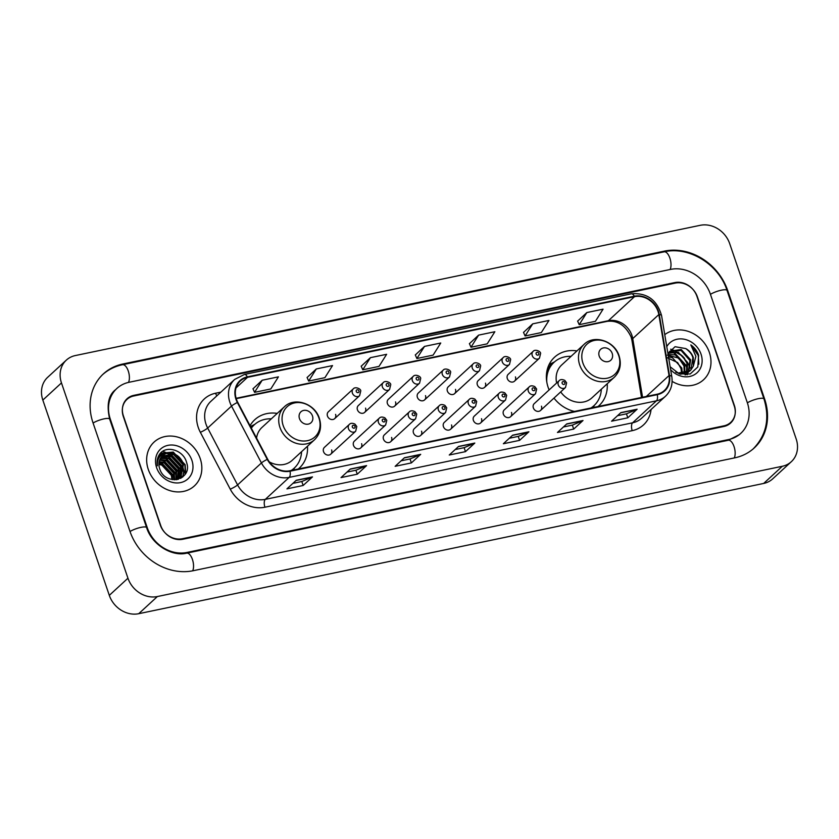 <?xml version="1.0" encoding="UTF-8"?>
<svg xmlns="http://www.w3.org/2000/svg" width="839" height="839" viewBox="0 0 839 839"><rect width="100%" height="100%" fill="white"/><g stroke="black" fill="none" stroke-linecap="round" stroke-linejoin="round"><path stroke-width="1.26" d="M576.97 350.912A32.878 28.274 47.4 0 0 554.558 357.204A32.878 28.274 47.4 0 0 548.15 387.377A32.878 28.274 47.4 0 0 549.136 389.915M553.971 398.106A32.878 28.274 47.4 0 0 574.442 411.446M598.008 406.527A32.878 28.274 47.4 0 0 599.098 405.583A32.878 28.274 47.4 0 0 607.216 383.769M298.254 469.011A32.878 28.274 47.4 0 0 299.355 468.057A32.878 28.274 47.4 0 0 307.473 446.243M330.734 454.203L355.663 431.246A4.656 3.996 -132.6 0 1 348.458 428.666A4.656 3.996 -132.6 0 1 349.36 424.398L324.431 447.355A4.656 3.996 47.4 0 0 323.529 451.623A4.656 3.996 47.4 0 0 330.734 454.203A4.656 3.996 47.4 0 0 331.636 449.935M360.707 447.953L385.636 424.995A4.656 3.996 -132.6 0 1 378.431 422.416A4.656 3.996 -132.6 0 1 379.333 418.147L354.404 441.104A4.656 3.996 47.4 0 0 353.502 445.373A4.656 3.996 47.4 0 0 360.707 447.953A4.656 3.996 47.4 0 0 361.619 443.684M390.68 441.702L415.609 418.745A4.656 3.996 -132.6 0 1 408.404 416.175A4.656 3.996 -132.6 0 1 409.306 411.907L384.377 434.854A4.656 3.996 47.4 0 0 383.475 439.122A4.656 3.996 47.4 0 0 390.68 441.702A4.656 3.996 47.4 0 0 391.593 437.434M420.664 435.451L445.593 412.505A4.656 3.996 -132.6 0 1 438.378 409.925A4.656 3.996 -132.6 0 1 439.29 405.657L414.361 428.614A4.656 3.996 47.4 0 0 413.449 432.882A4.656 3.996 47.4 0 0 420.664 435.451A4.656 3.996 47.4 0 0 421.566 431.183M450.637 429.211L475.566 406.254A4.656 3.996 -132.6 0 1 468.351 403.674A4.656 3.996 -132.6 0 1 469.263 399.406L444.334 422.363A4.656 3.996 47.4 0 0 443.422 426.632A4.656 3.996 47.4 0 0 450.637 429.211A4.656 3.996 47.4 0 0 451.539 424.943M480.611 422.961L505.539 400.004A4.656 3.996 -132.6 0 1 498.324 397.424A4.656 3.996 -132.6 0 1 499.236 393.155L474.308 416.113A4.656 3.996 47.4 0 0 473.395 420.381A4.656 3.996 47.4 0 0 480.611 422.961A4.656 3.996 47.4 0 0 481.513 418.692M510.584 416.71L535.513 393.753A4.656 3.996 -132.6 0 1 528.308 391.184A4.656 3.996 -132.6 0 1 529.21 386.915L504.281 409.862A4.656 3.996 47.4 0 0 503.379 414.13A4.656 3.996 47.4 0 0 510.584 416.71A4.656 3.996 47.4 0 0 511.486 412.442M540.557 410.46L565.486 387.503A4.656 3.996 -132.6 0 1 558.281 384.933A4.656 3.996 -132.6 0 1 559.183 380.665L534.254 403.622A4.656 3.996 47.4 0 0 533.352 407.89A4.656 3.996 47.4 0 0 540.557 410.46A4.656 3.996 47.4 0 0 541.47 406.191M514.527 381.158L539.456 358.201A4.656 3.996 -132.6 0 1 532.251 355.621A4.656 3.996 -132.6 0 1 533.153 351.352L508.224 374.309A4.656 3.996 47.4 0 0 507.322 378.578A4.656 3.996 47.4 0 0 514.527 381.158A4.656 3.996 47.4 0 0 515.44 376.889M484.554 387.398L509.483 364.441A4.656 3.996 -132.6 0 1 502.278 361.871A4.656 3.996 -132.6 0 1 503.18 357.603L478.251 380.56A4.656 3.996 47.4 0 0 477.349 384.828A4.656 3.996 47.4 0 0 484.554 387.398A4.656 3.996 47.4 0 0 485.466 383.129M394.634 406.149L419.563 383.192A4.656 3.996 -132.6 0 1 412.348 380.612A4.656 3.996 -132.6 0 1 413.26 376.344L388.331 399.301A4.656 3.996 47.4 0 0 387.419 403.569A4.656 3.996 47.4 0 0 394.634 406.149A4.656 3.996 47.4 0 0 395.536 401.881M334.677 418.64L359.606 395.683A4.656 3.996 -132.6 0 1 352.401 393.113A4.656 3.996 -132.6 0 1 353.303 388.845L328.374 411.792A4.656 3.996 47.4 0 0 327.472 416.06A4.656 3.996 47.4 0 0 334.677 418.64A4.656 3.996 47.4 0 0 335.59 414.372M364.65 412.389L389.579 389.443A4.656 3.996 -132.6 0 1 382.374 386.863A4.656 3.996 -132.6 0 1 383.276 382.594L358.347 405.552A4.656 3.996 47.4 0 0 357.445 409.82A4.656 3.996 47.4 0 0 364.65 412.389A4.656 3.996 47.4 0 0 365.563 408.121M424.607 399.899L449.536 376.942A4.656 3.996 -132.6 0 1 442.321 374.362A4.656 3.996 -132.6 0 1 443.233 370.093L418.304 393.051A4.656 3.996 47.4 0 0 417.392 397.319A4.656 3.996 47.4 0 0 424.607 399.899A4.656 3.996 47.4 0 0 425.509 395.63M454.581 393.648L479.509 370.691A4.656 3.996 -132.6 0 1 472.294 368.122A4.656 3.996 -132.6 0 1 473.206 363.853L448.278 386.8A4.656 3.996 47.4 0 0 447.376 391.068A4.656 3.996 47.4 0 0 454.581 393.648A4.656 3.996 47.4 0 0 455.483 389.38M277.216 413.396A32.878 28.274 47.4 0 0 254.804 419.689A32.878 28.274 47.4 0 0 250.043 425.709M185.23 474.087A31.022 26.67 47.4 0 0 184.989 473.364A31.022 26.67 47.4 0 0 183.993 470.773M675.322 283.089L133.716 395.987A18.615 16.004 47.4 0 0 126.941 399.427A18.615 16.004 47.4 0 0 123.312 416.501L160.249 524.994A18.615 16.004 47.4 0 0 182.315 538.743L723.921 425.845A18.615 16.004 47.4 0 0 730.696 422.405A18.615 16.004 47.4 0 0 734.324 405.331L697.387 296.838A18.615 16.004 47.4 0 0 675.322 283.089M747.308 402.626L710.371 294.132A33.497 28.799 47.4 0 0 670.655 269.392L129.049 382.28A33.497 28.799 47.4 0 0 116.852 388.478A33.497 28.799 47.4 0 0 110.329 419.206L147.265 527.7A33.497 28.799 47.4 0 0 186.982 552.45L728.588 439.552A33.497 28.799 47.4 0 0 740.785 433.364A33.497 28.799 47.4 0 0 747.308 402.626M729.689 243.635A24.813 21.332 47.4 0 0 700.271 225.303L75.332 355.558A24.813 21.332 47.4 0 0 66.302 360.151A24.813 21.332 47.4 0 0 61.467 382.92L127.948 578.207A24.813 21.332 47.4 0 0 157.375 596.539L782.305 466.274A24.813 21.332 47.4 0 0 791.334 461.691A24.813 21.332 47.4 0 0 796.169 438.923L729.689 243.635M66.302 360.151L47.666 377.309A24.813 21.332 47.4 0 0 42.831 400.077L109.311 595.365A24.813 21.332 47.4 0 0 138.729 613.697L763.668 483.442A24.813 21.332 47.4 0 0 772.698 478.849L791.334 461.691M727.686 290.525A53.35 45.872 47.4 0 0 664.436 251.113L122.83 364.011A53.35 45.872 47.4 0 0 103.407 373.869A53.35 45.872 47.4 0 0 93.014 422.814L129.951 531.307A53.35 45.872 47.4 0 0 193.201 570.719L734.807 457.832A53.35 45.872 47.4 0 0 754.23 447.963A53.35 45.872 47.4 0 0 764.623 399.018L727.686 290.525L727.214 290.965M183.594 469.892A31.022 26.67 47.4 0 0 180.784 464.995M172.268 456.217A31.022 26.67 47.4 0 0 168.083 453.605M167.307 453.207A31.022 26.67 47.4 0 0 162.724 451.351M148.272 469.4A29.774 25.6 47.4 0 0 194.417 485.886A29.774 25.6 47.4 0 0 200.217 458.566A29.774 25.6 47.4 0 0 154.082 442.08A29.774 25.6 47.4 0 0 148.272 469.4A29.774 25.6 47.4 0 0 194.417 485.886A29.774 25.6 47.4 0 0 200.217 458.566A29.774 25.6 47.4 0 0 154.082 442.08A29.774 25.6 47.4 0 0 148.272 469.4M672.112 381.367A29.774 25.6 47.4 0 0 703.564 379.763A29.774 25.6 47.4 0 0 709.364 352.443A29.774 25.6 47.4 0 0 664.761 334.656A29.774 25.6 47.4 0 1 709.364 352.443A29.774 25.6 47.4 0 1 703.564 379.763A29.774 25.6 47.4 0 1 672.112 381.367M236.409 399.217A19.853 17.074 -132.6 0 1 240.279 381.011A19.853 17.074 -132.6 0 1 247.505 377.34L634.473 296.681A19.853 17.074 -132.6 0 1 658.825 314.573L669.04 375.547A19.853 17.074 -132.6 0 1 664.362 390.534A19.853 17.074 -132.6 0 1 657.136 394.204L289.854 470.763A19.853 17.074 -132.6 0 1 267.662 459.216L237.752 402.342A19.853 17.074 -132.6 0 1 236.409 399.217M235.979 399.312A20.346 17.493 47.4 0 0 237.353 402.51L267.263 459.384A20.346 17.493 47.4 0 0 290.011 471.214L657.283 394.666A20.346 17.493 47.4 0 0 669.501 375.536L659.276 314.562A20.346 17.493 47.4 0 0 634.315 296.219L247.348 376.879A20.346 17.493 47.4 0 0 235.979 399.312M586.828 312.569L579.204 324.672L595.428 321.295L603.063 309.182L586.828 312.569L577.631 321.127M532.723 323.844L525.088 335.957L541.323 332.569L548.958 320.456L532.723 323.844L523.526 332.401M478.618 335.118L470.983 347.231L487.218 343.843L494.853 331.741L478.618 335.118L469.421 343.675M262.188 380.235L254.563 392.337L270.787 388.96L278.422 376.847L262.188 380.235L252.99 388.793M316.293 368.961L308.668 381.063L324.903 377.676L332.527 365.573L316.293 368.961L307.095 377.519M370.408 357.676L362.773 369.789L379.008 366.402L386.632 354.299L370.408 357.676L361.2 366.234M424.513 346.402L416.878 358.505L433.113 355.128L440.748 343.015L424.513 346.402L415.315 354.96M696.926 296.324A18.615 16.004 47.4 0 0 674.86 282.575L133.789 395.358A18.615 16.004 47.4 0 0 127.014 398.798A18.615 16.004 47.4 0 0 123.396 415.871L160.721 525.508A18.615 16.004 47.4 0 0 182.776 539.257L723.847 426.474A18.615 16.004 47.4 0 0 730.622 423.034A18.615 16.004 47.4 0 0 734.24 405.961L696.926 296.324M583.011 420.507L573.698 429.086L557.463 432.473L566.786 423.884L583.011 420.507A4.961 2.255 -101.8 0 1 582.665 420.738L566.566 424.094M637.116 409.222L627.803 417.812L611.568 421.188L620.891 412.61L637.116 409.222A4.961 2.255 -101.8 0 1 636.77 409.453L620.671 412.809M420.696 454.339L411.372 462.918L395.148 466.306L404.461 457.727L420.696 454.339A4.961 2.255 -101.8 0 1 420.349 454.57L404.241 457.926M366.591 465.614L357.267 474.203L341.033 477.58L350.356 469.001L366.591 465.614A4.961 2.255 -101.8 0 1 366.244 465.844L350.136 469.2M312.486 476.898L303.162 485.477L286.928 488.864L296.251 480.275L312.486 476.898A4.961 2.255 -101.8 0 1 312.129 477.129L296.031 480.485M528.906 431.781L519.593 440.36L503.358 443.747L512.671 435.168L528.906 431.781A4.961 2.255 -101.8 0 1 528.56 432.012L512.451 435.368M474.801 443.065L465.477 451.644L449.253 455.021L458.566 446.442L474.801 443.065A4.961 2.255 -101.8 0 1 474.454 443.286L458.346 446.642M465.477 451.644L464.135 447.68M455.21 449.536L464.187 447.659L474.454 443.286M519.593 440.36L518.24 436.395M509.325 438.252L518.292 436.385L528.56 432.012M303.162 485.477L301.809 481.513M292.895 483.369L301.872 481.492L312.129 477.129M357.267 474.203L355.914 470.228M347 472.084L355.977 470.218L366.244 465.844M411.372 462.918L410.019 458.954M401.105 460.81L410.082 458.943L420.349 454.57M627.803 417.812L626.45 413.837M617.535 415.704L626.513 413.826L636.77 409.453M573.698 429.086L572.345 425.121M563.43 426.978L572.397 425.111L582.665 420.738M416.878 358.505L415.284 354.897M362.773 369.789L361.179 366.171M308.668 381.063L307.074 377.456M254.563 392.337L252.969 388.73M470.983 347.231L469.389 343.623M525.088 335.957L523.494 332.338M579.204 324.672L577.599 321.064M158.928 463.799L162.388 464.575L171.922 474.843L172.551 479.635M158.928 464.397L161.801 465.11L171.334 475.377L171.985 479.541M159.169 461.67L164.717 462.436L174.25 472.693L174.585 479.793M159.074 462.163L164.129 462.971L173.663 473.227L174.113 479.782M159.704 459.845L167.045 460.286L176.578 470.553L176.274 479.709M159.546 460.275L166.458 460.821L175.991 471.088L175.875 479.74M160.448 458.272L169.373 458.146L178.906 468.403L177.795 479.163M160.249 458.639L168.796 458.681L178.329 468.938L177.417 479.342M161.392 456.898L171.701 455.997L181.234 466.264L179.189 478.345M178.927 478.649L178.308 479.3M161.14 457.224L171.125 456.531L180.658 466.799L178.854 478.566M167.527 453.217A14.022 12.061 47.4 0 0 162.42 455.808A14.022 12.061 47.4 0 0 159.683 468.676C164.947 486.714 192.928 480.265 186.604 462.541C183.531 449.83 165.786 444.827 159.578 454.266C157.312 457.612 156.589 461.471 157.396 465.834C156.956 458.094 160.333 453.889 167.527 453.217C175.015 452.609 180.364 456.248 183.563 464.114L180.867 476.93L176.662 479.656M162.21 456.007L173.453 454.392L182.986 464.649L180.133 477.611M180.427 477.349L177.658 479.468M157.155 460.926L157.722 460.611M157.176 460.726L157.931 459.95L157.281 459.971M157.187 460.632L157.931 459.95M180.93 474.182A26.366 22.674 47.4 0 0 179.399 470.543M178.067 468.183A26.366 22.674 47.4 0 0 168.629 458.618M166.615 457.444A26.366 22.674 47.4 0 0 163.72 456.101M163.248 455.923A26.366 22.674 47.4 0 0 162.598 455.692M161.182 455.241A26.366 22.674 47.4 0 0 159.242 454.769M156.61 467.659A20.23 17.388 47.4 0 0 180.584 482.603A20.23 17.388 47.4 0 0 191.89 460.307A20.23 17.388 47.4 0 0 167.905 445.362A20.23 17.388 47.4 0 0 156.61 467.659M181.864 477.632A26.366 22.674 47.4 0 0 181.528 476.185M181.486 476.007A26.366 22.674 47.4 0 0 181.151 474.853M160.249 453.459L172.981 452.347L184.895 464.974L185.304 473.962M159.179 454.874L164.591 453.511M167.433 453.679L170.653 454.486L182.566 467.124L183.363 471.539M183.384 472.955L182.755 476.951M158.372 456.385L160.511 455.839M162.64 455.65L163.899 455.692M165.105 455.818L168.324 456.636L180.238 469.274L181.035 473.678M181.056 475.105L180.92 476.751M180.899 476.888L180.616 478.387M157.732 458.073L158.886 457.884M160.742 457.8L161.57 457.832M162.776 457.968L165.996 458.786L177.899 471.413L178.707 475.828M178.728 477.244L178.613 478.712M160.448 460.108L163.668 460.926L175.571 473.563L176.379 477.968M159.043 462.425L161.34 463.076L173.243 475.703L174.03 479.782M160.417 453.27L173.274 452.074L185.188 464.712L185.681 473.301M159.284 454.696L166.112 453.249M168.66 453.574L170.946 454.224L182.86 466.851L183.563 470.197M183.678 472.074L183.038 476.709M158.466 456.185L160.794 455.577M163.007 455.378L164.706 455.462M166.332 455.724L168.618 456.364L180.521 469.001L181.234 472.336M181.35 474.213L181.224 476.363M181.203 476.573L180.878 478.24M157.795 457.842L159.043 457.633M160.92 457.528L162.378 457.612M164.004 457.863L166.29 458.514L178.193 471.151L178.906 474.486M179.022 476.363L178.896 478.503M157.323 459.72L158.026 459.678M161.675 460.013L163.962 460.663L175.865 473.29L176.578 476.625M159.347 462.153L161.623 462.803L173.537 475.44L174.25 478.775M312.465 415.924A7.446 6.397 47.4 0 0 303.634 410.418A7.446 6.397 47.4 0 0 299.481 418.63A7.446 6.397 47.4 0 0 308.301 424.125A7.446 6.397 47.4 0 0 312.465 415.924M269.34 461.922A22.328 19.203 47.4 0 0 292.203 460.307L314.541 439.741A22.328 19.203 47.4 0 1 279.932 427.366A22.328 19.203 47.4 0 1 284.285 406.884L261.957 427.45A22.328 19.203 47.4 0 0 256.556 438.094M271.312 418.829A29.47 25.338 47.4 0 0 254.322 424.775A29.47 25.338 47.4 0 0 251.333 428.163M254.322 424.775L253.388 425.635A29.47 25.338 47.4 0 0 251.218 427.942M291.615 470.396A29.47 25.338 47.4 0 0 293.314 468.98L294.248 468.12A29.47 25.338 47.4 0 0 301.568 451.676M291.175 470.49A29.47 25.338 47.4 0 0 294.248 468.12M612.208 353.439A7.446 6.397 47.4 0 0 603.388 347.944A7.446 6.397 47.4 0 0 599.224 356.145A7.446 6.397 47.4 0 0 608.055 361.64A7.446 6.397 47.4 0 0 612.208 353.439M560.693 391.928A22.328 19.203 47.4 0 0 591.956 397.822L614.295 377.256A22.328 19.203 47.4 0 1 579.686 364.892A22.328 19.203 47.4 0 1 584.038 344.399L561.7 364.965A22.328 19.203 47.4 0 0 556.656 382.993M571.065 356.344A29.47 25.338 47.4 0 0 554.076 362.291A29.47 25.338 47.4 0 0 546.818 382.154M554.076 362.291L553.142 363.151A29.47 25.338 47.4 0 0 546.409 375.012M591.369 407.911A29.47 25.338 47.4 0 0 593.068 406.506L593.991 405.646A29.47 25.338 47.4 0 0 601.322 389.202M573.603 411.236A29.47 25.338 47.4 0 0 574.663 411.393M590.929 408.006A29.47 25.338 47.4 0 0 593.991 405.646M690.078 368.08A26.366 22.674 47.4 0 0 687.854 363.14M684.645 358.526A26.366 22.674 47.4 0 0 680.555 354.509M676.423 351.688A26.366 22.674 47.4 0 0 672.605 349.884M672.112 349.695A26.366 22.674 47.4 0 0 670.655 349.213M668.484 356.848L672.364 357.687L681.792 368.048L682.327 373.628M666.816 357.519L677.639 362.595L681.048 368.73L681.646 373.628M668.075 354.446L675.322 354.96L684.75 365.322L684.802 373.345M667.351 355.128L678.772 358.117L684.005 366.003L684.225 373.449M668.568 352.737L678.279 352.233L687.707 362.595L686.931 372.684M686.68 373.145L685.82 374.446M685.505 374.844L687.414 373.208L685.075 374.876M668.274 353.177L676.486 352.579L682.652 356.208L686.963 363.277L686.438 372.873M667.959 353.733L669.9 351.216L681.237 349.506L690.665 359.868L688.777 371.719M688.462 372.107L687.424 373.208M669.532 351.572L681.079 350.45L689.931 360.55L688.337 371.981M680.618 374.288L689.648 371.163L690.822 370.051L693.308 366.213L693.297 357.456C691.892 353.565 689.385 350.608 685.757 348.573C689.773 351.489 692.154 354.572 692.888 357.823L690.906 369.8M690.382 370.481L678.101 373.061L675.731 372.149M670.141 366.779L679.317 373.89L690.235 373.953L697.807 366.989L698.614 355.201C697.125 350.975 694.524 347.535 690.812 344.881L695.898 356.344L693.308 366.213M670.634 369.674A20.23 17.388 47.4 0 0 693.717 375.075A20.23 17.388 47.4 0 0 701.037 354.173A20.23 17.388 47.4 0 0 684.666 339.323A20.23 17.388 47.4 0 0 666.774 346.654M685.757 348.573L675.059 346.717L667.917 353.492M690.812 344.881L698.268 355.516L698.835 364.189M671.053 352.244L673.99 353.051L686.428 366.412L687.225 370.565M687.277 371.929L687.267 372.526M687.225 373.386L687.057 374.739M672.322 352.097L674.357 352.705L686.805 366.077L687.487 369.16M687.634 370.995L687.634 372.359M687.592 373.051L687.372 374.697M102.012 375.159C107.822 369.863 114.66 366.381 122.515 364.713L664.121 251.826A9.921 4.51 78.2 0 1 669.889 258.139A9.921 4.51 78.2 0 1 670.109 269.508M664.121 251.826C689.239 245.984 718.782 264.411 727.025 290.42A9.921 2.318 161.2 0 0 721.362 290.189A9.921 2.318 161.2 0 0 710.444 294.342M727.025 290.42L763.962 398.913A9.921 2.318 161.2 0 0 758.299 398.682A9.921 2.318 161.2 0 0 747.381 402.835M734.251 457.947A9.921 4.51 -101.8 0 0 734.041 446.579A9.921 4.51 -101.8 0 0 728.273 440.265L186.667 553.153C172.236 556.928 151.817 544.721 146.605 527.595L109.668 419.101C106.48 405.017 108.409 395.242 115.457 389.768M192.655 570.835A9.921 4.51 -101.8 0 0 192.435 559.477A9.921 4.51 -101.8 0 0 186.667 553.153M130.024 531.517A9.921 2.318 -18.8 0 1 140.103 527.553A9.921 2.318 -18.8 0 1 146.605 527.595M93.087 423.024A9.921 2.318 -18.8 0 1 103.166 419.049A9.921 2.318 -18.8 0 1 109.668 419.101M122.515 364.713A9.921 4.51 78.2 0 1 128.283 371.048A9.921 4.51 78.2 0 1 128.493 382.406M763.668 483.442L782.305 466.274M138.729 613.697L157.375 596.539M109.311 595.365L127.948 578.207M42.831 400.077L61.467 382.92M663.534 251.941L664.436 251.113M121.928 364.839L122.83 364.011M727.686 440.381L728.588 439.552M186.09 553.268L186.982 552.45M658.825 314.573L632.732 338.599A19.853 17.074 47.4 0 0 631.914 335.369A19.853 17.074 47.4 0 0 608.38 320.708L236.126 398.294M642.559 397.246L632.732 338.599A11.169 3.45 170.5 0 0 631.924 340.225L631.085 336.932C625.485 325.333 617.504 320.141 607.163 321.358A11.169 5.065 -101.8 0 0 608.38 320.708L634.473 296.681M247.505 377.34L236.032 387.912M651.064 409.516A31.022 26.67 -132.6 0 1 632.207 430.659L264.935 507.217A6.209 2.821 -101.8 0 1 265.313 499.362L289.172 477.391A24.813 21.332 -132.6 0 1 261.432 462.96L231.522 406.076A24.813 21.332 -132.6 0 1 229.844 402.185A24.813 21.332 -132.6 0 1 234.679 379.417L210.82 401.388A24.813 21.332 47.4 0 0 205.995 424.146A24.813 21.332 47.4 0 0 207.673 428.047L237.573 484.921A24.813 21.332 47.4 0 0 265.313 499.362L632.596 422.804A24.813 21.332 47.4 0 0 641.625 418.21L665.484 396.249A24.813 21.332 -132.6 0 1 656.455 400.832L289.172 477.391A6.209 2.821 -101.8 0 0 290.011 471.214M237.353 402.51A6.209 0.933 -27.7 0 0 231.522 406.076L207.673 428.047A6.209 0.933 152.3 0 1 200.353 432.295A31.022 26.67 -132.6 0 1 215.581 393.229L220.877 392.128M657.283 394.666A6.209 2.821 78.2 0 1 656.455 400.832L632.596 422.804A6.209 2.821 -101.8 0 0 632.207 430.659M669.501 375.536A6.209 1.919 -9.5 0 1 671.787 376.606L661.572 315.632C657.052 299.869 646.984 292.591 631.358 293.807L244.39 374.467A6.209 2.821 78.2 0 1 247.348 376.879M264.935 507.217A31.022 26.67 -132.6 0 1 230.253 489.168A6.209 0.933 152.3 0 0 237.573 484.921L261.432 462.96A6.209 0.933 -27.7 0 1 267.263 459.384M659.276 314.562A6.209 1.919 -9.5 0 1 661.572 315.632M634.315 296.219A6.209 2.821 -101.8 0 0 631.358 293.807M230.253 489.168L200.353 432.295M215.581 393.229A6.209 2.821 -101.8 0 0 216.882 395.809M669.04 375.547L646.345 396.448M318.956 418.063A20.514 17.64 47.4 0 0 294.636 402.909A20.514 17.64 47.4 0 0 283.163 425.52A20.514 17.64 47.4 0 0 307.493 440.674A20.514 17.64 47.4 0 0 318.956 418.063M292.339 470.239A29.743 25.579 47.4 0 0 294.216 468.152M254.29 424.807A29.743 25.579 47.4 0 0 250.987 427.491M618.7 355.579A20.514 17.64 47.4 0 0 594.379 340.424A20.514 17.64 47.4 0 0 582.916 363.046A20.514 17.64 47.4 0 0 607.237 378.2A20.514 17.64 47.4 0 0 618.7 355.579M592.093 407.764A29.743 25.579 47.4 0 0 593.96 405.677M554.044 362.322A29.743 25.579 47.4 0 0 547.311 369.37M356.271 391.477A1.552 1.332 47.4 0 0 358.977 390.911A1.552 1.332 47.4 0 0 356.271 391.477M386.244 385.227A1.552 1.332 47.4 0 0 388.95 384.661A1.552 1.332 47.4 0 0 386.244 385.227M416.217 378.976A1.552 1.332 47.4 0 0 418.923 378.41A1.552 1.332 47.4 0 0 416.217 378.976M446.191 372.726A1.552 1.332 47.4 0 0 448.896 372.159A1.552 1.332 47.4 0 0 446.191 372.726M476.174 366.475A1.552 1.332 47.4 0 0 478.87 365.919A1.552 1.332 47.4 0 0 476.174 366.475M506.148 360.235A1.552 1.332 47.4 0 0 508.853 359.669A1.552 1.332 47.4 0 0 506.148 360.235M536.121 353.985A1.552 1.332 47.4 0 0 538.827 353.418A1.552 1.332 47.4 0 0 536.121 353.985M355.033 426.464A1.552 1.332 47.4 0 0 352.328 427.03A1.552 1.332 47.4 0 0 355.033 426.464M385.007 420.224A1.552 1.332 47.4 0 0 382.301 420.779A1.552 1.332 47.4 0 0 385.007 420.224M414.98 413.973A1.552 1.332 47.4 0 0 412.274 414.539A1.552 1.332 47.4 0 0 414.98 413.973M444.953 407.723A1.552 1.332 47.4 0 0 442.247 408.289A1.552 1.332 47.4 0 0 444.953 407.723M474.926 401.472A1.552 1.332 47.4 0 0 472.221 402.038A1.552 1.332 47.4 0 0 474.926 401.472M504.9 395.232A1.552 1.332 47.4 0 0 502.194 395.788A1.552 1.332 47.4 0 0 504.9 395.232M534.883 388.981A1.552 1.332 47.4 0 0 532.178 389.548A1.552 1.332 47.4 0 0 534.883 388.981M564.857 382.731A1.552 1.332 47.4 0 0 562.151 383.297A1.552 1.332 47.4 0 0 564.857 382.731M752.835 449.253C766.322 435.567 770.034 418.787 763.962 398.913M739.379 434.644L728.273 440.265M665.484 396.249C670.833 391.037 672.93 384.493 671.787 376.606M244.39 374.467L234.679 379.417M641.51 397.466L631.924 340.225M607.163 321.358L236.231 398.672M284.285 406.884C294.447 396.627 314.961 403.528 319.355 418.378C321.903 426.82 320.299 433.941 314.541 439.741M254.794 424.356L250.462 426.495M294.699 467.69L293.293 470.05M584.038 344.399C594.201 334.142 614.714 341.043 619.098 355.893C621.647 364.336 620.052 371.457 614.295 377.256M554.548 361.871L549.094 364.556M594.452 405.216L593.037 407.565M359.606 395.683L360.749 390.984C361.085 388.835 355.222 386.318 353.303 388.845M389.579 389.443L390.722 384.734C391.068 382.584 385.195 380.067 383.276 382.594M419.563 383.192L420.696 378.483C421.042 376.333 415.169 373.827 413.26 376.344M449.536 376.942L450.669 372.233C451.015 370.093 445.142 367.576 443.233 370.093M479.509 370.691L480.642 365.993C480.988 363.843 475.115 361.326 473.206 363.853M509.483 364.441L510.626 359.742C510.961 357.592 505.099 355.075 503.18 357.603M539.456 358.201L540.599 353.492C540.935 351.342 535.072 348.835 533.153 351.352M349.36 424.398C350.524 423.066 352.38 422.961 354.949 424.094L356.795 426.537L355.663 431.246M379.333 418.147C380.497 416.815 382.353 416.71 384.923 417.853L386.779 420.297L385.636 424.995M409.306 411.907C410.47 410.565 412.327 410.47 414.896 411.603L416.752 414.047L415.609 418.745M439.29 405.657C440.444 404.314 442.31 404.22 444.869 405.352L446.726 407.796L445.593 412.505M469.263 399.406C470.417 398.074 472.284 397.969 474.843 399.102L476.699 401.545L475.566 406.254M499.236 393.155C500.39 391.823 502.257 391.719 504.816 392.862L506.672 395.295L505.539 400.004M529.21 386.915C530.374 385.573 532.23 385.479 534.8 386.611L536.645 389.055L535.513 393.753M559.183 380.665C560.347 379.322 562.203 379.228 564.773 380.361L566.629 382.804L565.486 387.503"/></g></svg>
